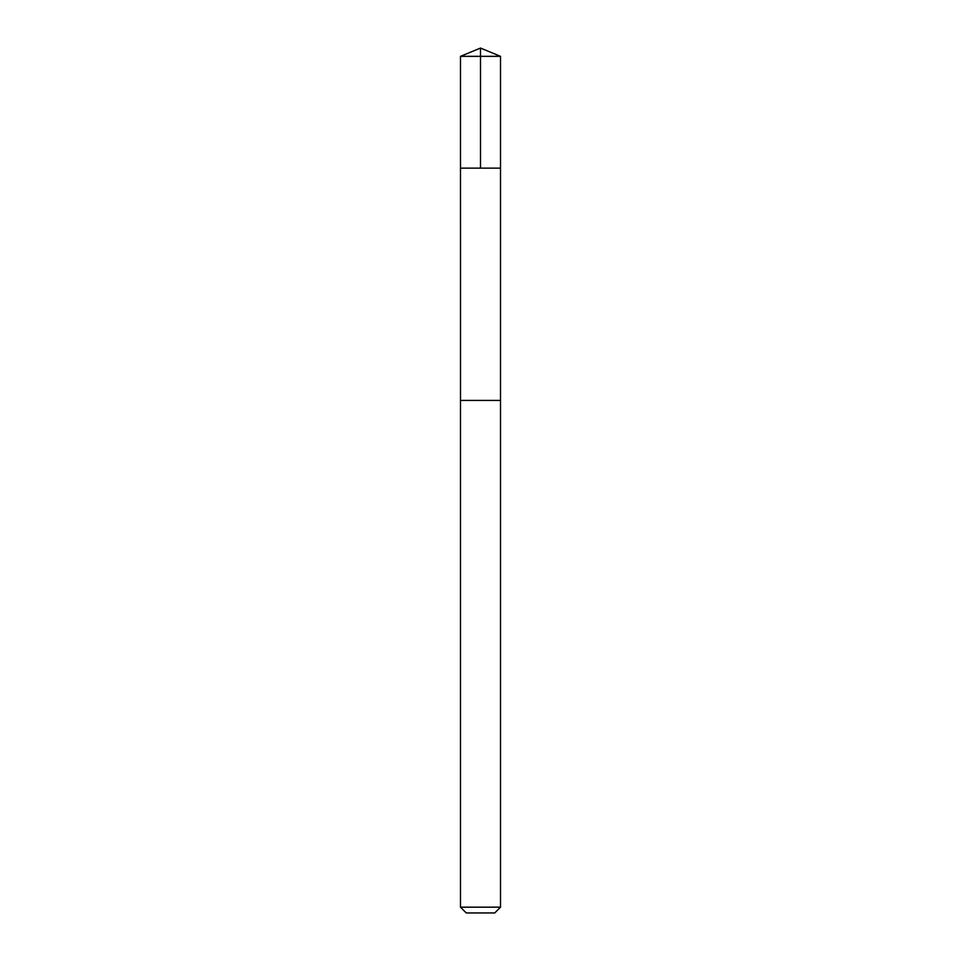 <?xml version="1.0" encoding="UTF-8"?>
<svg xmlns="http://www.w3.org/2000/svg" width="961" height="961" viewBox="0 0 961 961"><rect width="100%" height="100%" fill="white"/><g stroke="black" fill="none" stroke-linecap="round" stroke-linejoin="round"><path stroke-width="0.72" stroke-dasharray="4.8 3.6" d="M500.513 168.127L460.487 168.127L500.513 168.127M460.487 56.339L500.513 56.339M460.487 907.172L500.513 907.172M466.265 912.95L494.735 912.95"/><path stroke-width="1.44" d="M462.854 168.127L500.513 168.127L500.513 56.339L460.487 56.339L460.487 168.127L500.513 168.127L500.501 400.425L460.499 400.425L460.487 168.127L462.854 168.127M500.513 400.425L460.487 400.425L460.487 907.172L500.513 907.172L500.513 400.425M500.513 907.172L494.735 912.95L466.265 912.95L460.487 907.172M480.5 168.127L480.5 48.05L460.487 56.339M480.5 48.05L500.513 56.339"/></g></svg>
